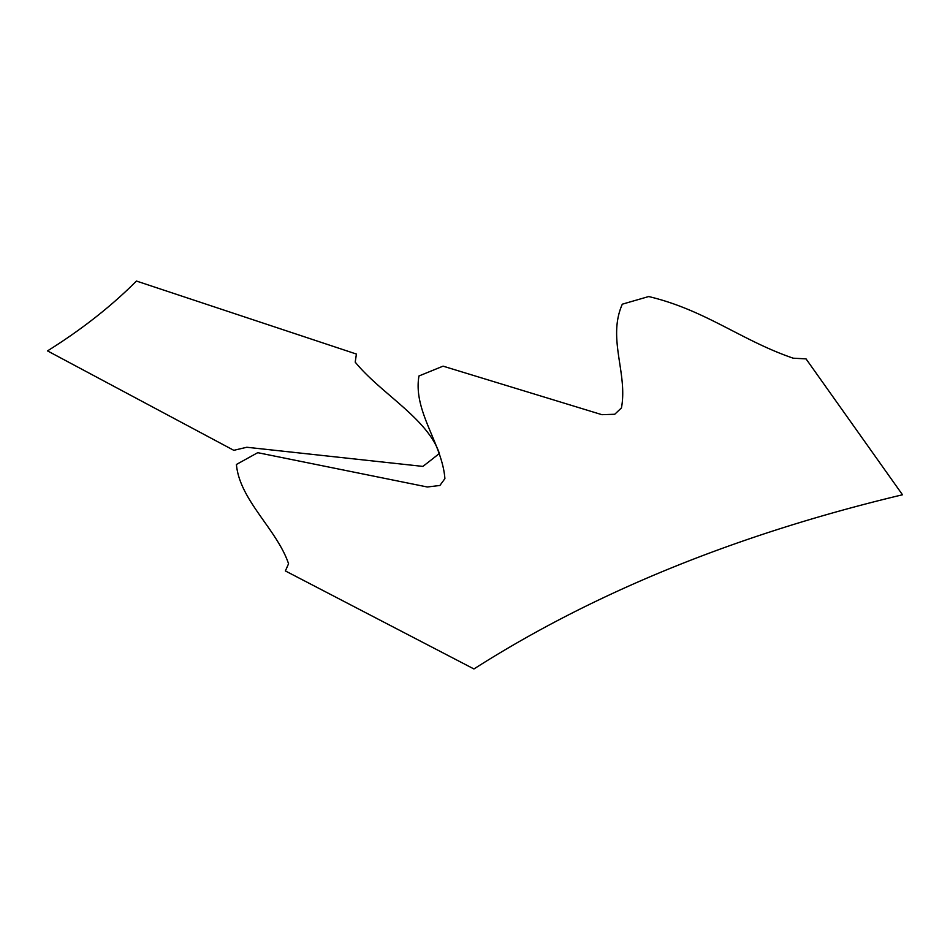 <?xml version="1.0" encoding="UTF-8"?>
<svg xmlns="http://www.w3.org/2000/svg" width="950" height="950" viewBox="0 0 950 950"><rect width="100%" height="100%" fill="white"/><g stroke="black" fill="none" stroke-linecap="round" stroke-linejoin="round"><path stroke-width="1.43" d="M355.217 362.14L356.404 354.053L136.444 281.046A670.546 387.137 180 0 1 47.5 350.894L233.807 450.324L246.822 447.26L422.881 466.402A1087.358 627.784 0 0 0 439.363 453.459C427.571 418.487 380.724 393.478 355.217 362.14M806.028 358.874L793.238 358.197C741.214 340.444 705.47 310.044 648.696 296.543L622.321 304.178C607.109 338.521 627.926 373.243 621.443 407.93L614.745 414.259L601.92 414.687L443.08 366.154L418.974 375.974C412.787 411.243 442.344 443.781 444.897 478.646L439.897 485.474L427.334 486.994L257.735 452.675L236.431 464.467C239.424 499.866 277.044 529.506 288.562 563.754L285.38 570.938L473.943 668.954C594.178 592.337 737.022 534.28 902.5 494.772L806.028 358.874"/></g></svg>
